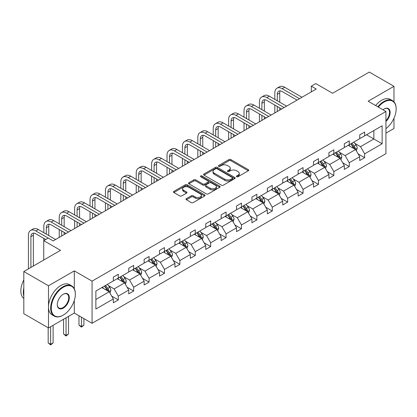 <?xml version="1.0" encoding="UTF-8"?>
<svg xmlns="http://www.w3.org/2000/svg" width="417" height="417" viewBox="0 0 417 417"><rect width="100%" height="100%" fill="white"/><g stroke="black" fill="none" stroke-linecap="round" stroke-linejoin="round"><path stroke-width="0.63" d="M236.658 176.719A0.959 0.553 0 0 0 238.018 176.719L248.313 170.777A1.371 0.792 0 0 0 248.714 170.219A1.371 0.792 0 0 0 248.313 169.656L230.872 159.591A1.371 0.792 0 0 0 228.933 159.591L218.638 165.533A0.959 0.553 0 0 0 218.357 165.924A0.959 0.553 0 0 0 218.638 166.315A0.959 0.553 0 0 0 219.994 166.315L221.328 165.549A4.384 2.533 0 0 1 227.531 165.549L228.98 166.388A4.384 2.533 0 0 1 230.267 168.176A4.384 2.533 0 0 1 228.98 169.964L227.651 170.735A0.959 0.553 0 0 0 227.369 171.126A0.959 0.553 0 0 0 227.651 171.517A0.959 0.553 0 0 0 229.006 171.517L230.34 170.751A4.384 2.533 0 0 1 236.538 170.751L237.992 171.59A4.384 2.533 0 0 1 239.275 173.378A4.384 2.533 0 0 1 237.992 175.166L236.658 175.938A0.959 0.553 0 0 0 236.382 176.328A0.959 0.553 0 0 0 236.658 176.719L236.658 175.938M393.976 101.837L393.976 86.319L369.3 72.068L332.578 93.272L315.799 83.582L311.306 86.173L311.306 91.876M385.933 133.138L393.976 128.493L393.976 118.22M74.304 288.757L74.304 270.883L48.487 285.786L48.487 327.955L23.811 313.709L23.811 271.535L60.533 250.336L43.749 240.645L43.749 260.026M48.487 285.786L23.811 271.535M186.399 198.633A1.371 0.792 0 0 0 185.998 199.196A1.371 0.792 0 0 0 186.399 199.753L191.288 202.579A1.371 0.792 0 0 0 193.227 202.579L204.664 195.98A1.371 0.792 0 0 0 205.065 195.417A1.371 0.792 0 0 0 204.664 194.859L187.223 184.788A1.371 0.792 0 0 0 185.284 184.788L173.853 191.393A1.371 0.792 0 0 0 173.451 191.95A1.371 0.792 0 0 0 173.853 192.508L179.758 195.922A1.371 0.792 0 0 0 181.697 195.922L186.592 193.097A1.371 0.792 0 0 0 186.993 192.539A1.371 0.792 0 0 0 186.592 191.976L183.662 190.288A3.664 2.116 0 0 1 182.589 188.792A3.664 2.116 0 0 1 184.851 186.837A3.664 2.116 0 0 1 188.844 187.296L200.327 193.921A3.664 2.116 0 0 1 201.401 195.417A3.664 2.116 0 0 1 199.138 197.371A3.664 2.116 0 0 1 195.14 196.913L193.227 195.813A1.371 0.792 0 0 0 191.288 195.813L186.399 198.633L186.399 199.753M43.749 240.645L48.242 238.055L53.178 240.906L316.242 89.024L311.306 86.173M74.304 270.883L92.068 281.141L385.933 111.48L385.933 153.654L92.068 323.311L92.068 281.141M393.976 86.319L368.164 101.222L385.933 111.48M221.422 185.179A1.371 0.792 0 0 0 223.361 185.179L234.797 178.58A1.371 0.792 0 0 0 235.198 178.023A1.371 0.792 0 0 0 234.797 177.46L217.356 167.394A1.371 0.792 0 0 0 215.417 167.394L203.986 173.993A1.371 0.792 0 0 0 203.585 174.551A1.371 0.792 0 0 0 203.986 175.114L221.422 185.179M201.025 176.928A0.959 0.553 0 0 1 202 177.063L202 175.922L219.728 186.159A1.371 0.792 0 0 1 220.129 186.722A1.371 0.792 0 0 1 219.728 187.28L208.297 193.879A1.371 0.792 0 0 1 206.358 193.879L188.917 183.814L193.811 181.009L193.811 179.868L188.917 182.693A1.371 0.792 0 0 0 188.515 183.251A1.371 0.792 0 0 0 188.917 183.814L188.917 182.693M193.811 181.009A1.371 0.792 0 0 1 195.75 181.009L195.75 179.868A1.371 0.792 0 0 0 193.811 179.868M195.75 179.868L202.824 183.949A1.371 0.792 0 0 0 204.757 183.949L208.005 182.078A1.371 0.792 0 0 0 208.406 181.52A1.371 0.792 0 0 0 208.005 180.957L200.64 176.709A0.959 0.553 0 0 1 200.358 176.313A0.959 0.553 0 0 1 200.952 175.802A0.959 0.553 0 0 1 202 175.922M95.868 291.03L113.341 280.938L113.341 277.123L118.277 274.271L118.277 278.092L128.744 272.051L128.744 268.23L133.675 265.379L133.675 269.2L144.141 263.158L144.141 259.343L149.077 256.491L149.077 260.307L159.539 254.266L159.539 250.45L164.475 247.599L164.475 251.42L174.937 245.378L174.937 241.558L179.873 238.712L179.873 242.527L190.34 236.486L190.34 232.67L195.271 229.819L195.271 233.64L205.737 227.599L205.737 223.778L210.674 220.927L210.674 224.747L221.135 218.706L221.135 214.885L226.071 212.039L226.071 215.855L236.533 209.814L236.533 205.998L241.469 203.147L241.469 206.968L251.931 200.926L251.931 197.105L256.867 194.259L256.867 198.075L267.333 192.034L267.333 188.218L272.27 185.367L272.27 189.188L282.731 183.146L282.731 179.326L287.667 176.474L287.667 180.295L298.129 174.254L298.129 170.433L303.065 167.587L303.065 171.403L313.527 165.361L313.527 161.546L318.463 158.695L318.463 162.515L328.93 156.474L328.93 152.653L333.861 149.807L333.861 153.623L344.327 147.582L344.327 143.766L349.264 140.915L349.264 144.73L359.725 138.694L359.725 134.873L364.661 132.022L364.661 135.843L382.134 125.757L382.134 143.766L364.661 153.852L364.661 157.668L359.725 160.519L359.725 156.703L349.264 162.739L349.264 166.56L344.327 169.411L344.327 165.591L333.861 171.632L333.861 175.453L328.93 178.299L328.93 174.483L318.463 180.525L318.463 184.34L313.527 187.191L313.527 183.371L303.065 189.412L303.065 193.233L298.129 196.084L298.129 192.263L287.667 198.304L287.667 202.12L282.731 204.971L282.731 201.156L272.27 207.197L272.27 211.012L267.333 213.864L267.333 210.043L256.867 216.084L256.867 219.905L251.931 222.751L251.931 218.935L241.469 224.977L241.469 228.792L236.533 231.643L236.533 227.823L226.071 233.864L226.071 237.685L221.135 240.536L221.135 236.715L210.674 242.757L210.674 246.577L205.737 249.423L205.737 245.608L195.271 251.649L195.271 255.465L190.34 258.316L190.34 254.495L179.873 260.536L179.873 264.357L174.937 267.203L174.937 263.388L164.475 269.429L164.475 273.244L159.539 276.096L159.539 272.28L149.077 278.316L149.077 282.137L144.141 284.988L144.141 281.167L133.675 287.209L133.675 291.03L128.744 293.876L128.744 290.06L118.277 296.101L118.277 299.917L113.341 302.768L113.341 298.947L95.868 309.039L95.868 291.03M117.292 278.66L124.594 282.877L114.133 288.918L108.42 285.619M114.133 288.918L118.277 296.101M124.594 282.877L128.744 290.06M113.341 280.026L114.133 280.485L118.277 278.092M132.689 269.768L139.992 273.985L129.531 280.026L123.818 276.732M129.531 280.026L133.675 287.209M139.992 273.985L144.141 281.167M128.744 271.139L129.531 271.592L133.675 269.2M148.087 260.88L155.395 265.097L144.928 271.139L139.215 267.839M144.928 271.139L149.077 278.316M155.395 265.097L159.539 272.28M144.141 262.246L144.928 262.705L149.077 260.307M163.49 251.988L170.793 256.205L160.331 262.246L154.613 258.947M160.331 262.246L164.475 269.429M170.793 256.205L174.937 263.388M159.539 253.359L160.331 253.812L164.475 251.42M178.888 243.101L186.19 247.317L175.729 253.359L170.016 250.059M175.729 253.359L179.873 260.536M186.19 247.317L190.34 254.495M174.937 244.466L175.729 244.92L179.873 242.527M194.286 234.208L201.588 238.425L191.127 244.466L185.414 241.167M191.127 244.466L195.271 251.649M201.588 238.425L205.737 245.608M190.34 235.574L191.127 236.032L195.271 233.64M209.683 225.316L216.991 229.532L206.524 235.574L200.812 232.279M206.524 235.574L210.674 242.757M216.991 229.532L221.135 236.715M205.737 226.686L206.524 227.14L210.674 224.747M225.081 216.428L232.389 220.645L221.922 226.686L216.209 223.387M221.922 226.686L226.071 233.864M232.389 220.645L236.533 227.823M221.135 217.794L221.922 218.253L226.071 215.855M240.484 207.536L247.787 211.753L237.325 217.794L231.612 214.494M237.325 217.794L241.469 224.977M247.787 211.753L251.931 218.935M236.533 208.907L237.325 209.36L241.469 206.968M255.882 198.648L263.184 202.865L252.723 208.907L247.01 205.607M252.723 208.907L256.867 216.084M263.184 202.865L267.333 210.043M251.931 200.014L252.723 200.468L256.867 198.075M271.279 189.756L278.587 193.973L268.121 200.014L262.408 196.715M268.121 200.014L272.27 207.197M278.587 193.973L282.731 201.156M267.333 191.122L268.121 191.58L272.27 189.188M286.677 180.863L293.985 185.08L283.518 191.122L277.805 187.822M283.518 191.122L287.667 198.304M293.985 185.08L298.129 192.263M282.731 182.234L283.518 182.688L287.667 180.295M302.08 171.976L309.383 176.193L298.921 182.234L293.208 178.935M298.921 182.234L303.065 189.412M309.383 176.193L313.527 183.371M298.129 173.342L298.921 173.8L303.065 171.403M317.478 163.083L324.78 167.3L314.319 173.342L308.606 170.042M314.319 173.342L318.463 180.525M324.78 167.3L328.93 174.483M313.527 164.449L314.319 164.908L318.463 162.515M332.875 154.191L340.178 158.413L329.717 164.449L324.004 161.155M329.717 164.449L333.861 171.632M340.178 158.413L344.327 165.591M328.93 155.562L329.717 156.015L333.861 153.623M348.273 145.304L355.581 149.521L345.114 155.562L339.402 152.262M345.114 155.562L349.264 162.739M355.581 149.521L359.725 156.703M344.327 146.669L345.114 147.128L349.264 144.73M366.538 134.759L373.841 138.976L360.517 146.669L354.799 143.37M360.517 146.669L364.661 153.852M382.134 143.766L373.841 138.976L373.841 130.542L382.134 125.757M48.487 327.955L74.304 313.052L92.068 323.311M359.725 137.782L360.517 138.236L364.661 135.843M95.868 299.463L109.197 291.77L101.894 287.553M109.197 291.77L113.341 298.947M358.099 153.878L364.661 157.668M342.696 162.771L349.264 166.56M327.298 171.663L333.861 175.453M311.9 180.551L318.463 184.34M296.503 189.443L303.065 193.233M281.1 198.33L287.667 202.12M265.702 207.223L272.27 211.012M250.304 216.115L256.867 219.905M234.907 225.003L241.469 228.792M219.509 233.895L226.071 237.685M204.106 242.783L210.674 246.577M188.708 251.675L195.271 255.465M173.31 260.568L179.873 264.357M157.913 269.455L164.475 273.244M142.51 278.347L149.077 282.137M127.112 287.24L133.675 291.03M111.714 296.127L118.277 299.917M74.304 313.052L74.304 300.459M237.044 176.855L237.992 176.308A4.384 2.533 0 0 0 239.275 174.52L239.275 173.378M230.267 168.176L230.267 169.318A4.384 2.533 0 0 1 228.98 171.106L228.031 171.653M248.292 170.788L230.872 160.727A1.371 0.792 0 0 0 228.933 160.727L219.024 166.451M234.776 178.591L217.356 168.531A1.371 0.792 0 0 0 215.417 168.531L204.002 175.124L203.986 173.993M232.373 178.413A0.959 0.553 0 0 0 232.655 178.023A0.959 0.553 0 0 0 232.373 177.632L217.064 168.791A0.959 0.553 0 0 0 215.709 168.791L214.302 169.604A4.384 2.533 0 0 0 213.019 171.392A4.384 2.533 0 0 0 214.302 173.18L224.768 179.227A4.384 2.533 0 0 0 230.966 179.227L232.373 178.413L232.373 179.555A0.959 0.553 0 0 0 232.655 179.159L232.655 178.023M213.019 171.392L213.019 172.534A4.384 2.533 0 0 0 214.302 174.322L214.302 173.18M232.373 179.555L230.966 180.363A4.384 2.533 0 0 1 224.768 180.363L214.302 174.322M195.75 181.009L202.824 185.091A1.371 0.792 0 0 0 204.757 185.091L208.005 183.219A1.371 0.792 0 0 0 208.406 182.656L208.406 181.52M202 177.063L219.712 187.29M210.163 188.187A3.664 2.116 0 0 0 214.156 188.646A3.664 2.116 0 0 0 216.418 186.691A3.664 2.116 0 0 0 215.344 185.195L211.299 182.86A1.371 0.792 0 0 0 209.36 182.86L206.118 184.736A1.371 0.792 0 0 0 205.717 185.294A1.371 0.792 0 0 0 206.118 185.852L210.163 188.187L210.163 189.328A3.664 2.116 0 0 0 214.156 189.787A3.664 2.116 0 0 0 216.418 187.832L216.418 186.691M205.717 185.294L205.717 186.435A1.371 0.792 0 0 0 206.118 186.993L206.118 185.852M210.163 189.328L206.118 186.993M201.401 195.417L201.401 196.558A3.664 2.116 0 0 1 199.138 198.513A3.664 2.116 0 0 1 195.14 198.054L193.227 196.949A1.371 0.792 0 0 0 191.288 196.949L186.415 199.764M182.589 188.792L182.589 189.928A3.664 2.116 0 0 0 183.662 191.424L183.662 190.288M186.592 191.976L186.592 193.097L183.662 191.424M204.643 195.99L187.223 185.93A1.371 0.792 0 0 0 185.284 185.93L173.868 192.518M356.332 150.818L357.239 148.197A3.701 2.137 -120 0 0 356.055 145.048L353.84 142.088M349.868 146.221L348.904 144.939M355.034 149.203L355.242 148.353A3.701 2.137 -120 0 0 354.184 146.132L351.964 143.172M351.041 143.709L353.475 146.961A1.887 1.089 60 0 1 353.819 147.535L355.242 148.353M350.78 143.855L352.996 146.815A3.701 2.137 60 0 1 353.918 148.561M274.813 99.355L274.813 92.975A10.472 6.046 60 0 1 276.982 88.18L279.453 86.757A10.472 6.046 60 0 1 284.686 87.273L301.981 97.26M276.982 88.18A10.472 6.046 60 0 1 282.215 88.701L299.51 98.683M297.045 100.111L282.215 91.547A6.98 4.029 -120 0 0 278.728 91.203A6.98 4.029 -120 0 0 277.284 94.398L277.284 100.784M280.188 90.88A6.98 4.029 -120 0 0 279.75 92.975L279.75 102.207M277.284 106.481L277.284 111.516M279.75 107.904L279.75 110.093M274.813 112.944L274.813 105.058M385.933 128.644A17.029 9.831 120 0 0 396.15 108.999A17.029 9.831 120 0 0 384.109 102.045A17.029 9.831 120 0 0 378.328 107.091M377.812 106.794A17.451 10.076 -60 0 1 383.812 101.534A17.451 10.076 -60 0 1 392.538 100.669A17.451 10.076 -60 0 1 396.15 108.66A17.451 10.076 -60 0 1 396.15 108.832M382.978 109.775A8.517 4.915 -60 0 1 384.109 108.999L384.109 108.999A8.517 4.915 -60 0 1 390.057 111.448A8.517 4.915 -60 0 1 385.933 121.524M375.644 105.537A17.451 10.076 -60 0 1 381.638 100.278A17.451 10.076 -60 0 1 390.364 99.418L392.538 100.669M385.933 120.695A8.095 4.676 120 0 0 387.857 108.769A8.095 4.676 120 0 0 383.958 109.087M62.998 315.247L63.295 315.075A17.029 9.831 120 0 0 63.295 315.075A17.029 9.831 120 0 0 75.336 294.22A17.029 9.831 120 0 0 63.295 287.266A17.029 9.831 120 0 0 51.255 308.127A17.029 9.831 120 0 0 63.295 315.08L62.998 315.247A17.451 10.076 -60 0 1 54.273 316.112A17.451 10.076 -60 0 1 51.599 302.132A17.451 10.076 -60 0 1 62.998 286.755A17.451 10.076 -60 0 1 71.724 285.89A17.451 10.076 -60 0 1 75.336 293.876A17.451 10.076 -60 0 1 75.336 294.048M63.295 308.127A8.517 4.915 -60 0 1 57.275 304.65A8.517 4.915 -60 0 1 63.295 294.22L63.295 294.22A8.517 4.915 -60 0 1 69.316 297.696A8.517 4.915 -60 0 1 63.295 308.127M57.275 304.473A8.095 4.676 120 0 0 58.953 308.012A8.095 4.676 120 0 0 62.998 307.61A8.095 4.676 120 0 0 68.289 300.475A8.095 4.676 120 0 0 67.048 293.99A8.095 4.676 120 0 0 63.144 294.308M54.273 316.112L52.104 314.861A17.451 10.076 -60 0 1 49.43 300.876A17.451 10.076 -60 0 1 60.83 285.499A17.451 10.076 -60 0 1 69.55 284.634L71.724 285.89M23.811 296.044A17.451 10.076 -60 0 1 23.811 288.064M23.811 298.463A17.451 10.076 -60 0 1 23.811 279.943M340.929 159.711L341.841 157.089A3.701 2.137 -120 0 0 340.658 153.941L338.442 150.98M334.465 155.114L333.506 153.831M339.636 158.095L339.839 157.245A3.701 2.137 -120 0 0 338.781 155.02L336.566 152.064M335.638 152.596L338.078 155.854A1.887 1.089 60 0 1 338.422 156.427L339.839 157.245M335.383 152.747L337.598 155.703A3.701 2.137 60 0 1 338.521 157.454M325.531 168.598L326.438 165.976A3.701 2.137 -120 0 0 325.26 162.828L323.045 159.873M319.068 164.001L318.108 162.719M324.233 166.988L324.442 166.138A3.701 2.137 -120 0 0 323.383 163.912L321.168 160.952M320.24 161.488L322.68 164.746A1.887 1.089 60 0 1 323.024 165.314L324.442 166.138M319.985 161.634L322.2 164.595A3.701 2.137 60 0 1 323.123 166.341M259.416 108.248L259.416 101.863A10.472 6.046 60 0 1 261.584 97.072L264.05 95.649A10.472 6.046 60 0 1 269.288 96.165L286.578 106.153M261.584 97.072A10.472 6.046 60 0 1 266.817 97.588L284.113 107.576M281.647 108.999L266.817 100.44A6.98 4.029 -120 0 0 263.33 100.096A6.98 4.029 -120 0 0 261.881 103.291L261.881 109.671M264.79 99.772A6.98 4.029 -120 0 0 264.352 101.863L264.352 111.099M261.881 115.373L261.881 120.409M264.352 116.796L264.352 118.986M259.416 121.832L259.416 113.945M244.018 117.141L244.018 110.755A10.472 6.046 60 0 1 246.186 105.96L248.652 104.537A10.472 6.046 60 0 1 253.885 105.058L271.18 115.04M246.186 105.96A10.472 6.046 60 0 1 251.42 106.481L268.715 116.463M266.244 117.891L251.42 109.332A6.98 4.029 -120 0 0 247.927 108.983A6.98 4.029 -120 0 0 246.483 112.178L246.483 118.564M249.387 108.665A6.98 4.029 -120 0 0 248.954 110.755L248.954 119.987M246.483 124.261L246.483 129.301M248.954 125.689L248.954 127.873M244.018 130.724L244.018 122.838M310.133 177.491L311.04 174.869A3.701 2.137 -120 0 0 309.862 171.721L307.642 168.76M303.67 172.893L302.711 171.611M308.835 175.875L309.044 175.025A3.701 2.137 -120 0 0 307.986 172.8L305.77 169.844M304.843 170.381L307.282 173.634A1.887 1.089 60 0 1 307.621 174.207L309.044 175.025M304.582 170.527L306.803 173.488A3.701 2.137 60 0 1 307.72 175.234M228.615 126.028L228.615 119.648A10.472 6.046 60 0 1 230.783 114.852L233.254 113.429A10.472 6.046 60 0 1 238.488 113.945L255.783 123.932M230.783 114.852A10.472 6.046 60 0 1 236.022 115.373L253.317 125.355M250.846 126.778L236.022 118.22A6.98 4.029 -120 0 0 232.53 117.875A6.98 4.029 -120 0 0 231.086 121.071L231.086 127.451M233.989 117.552A6.98 4.029 -120 0 0 233.551 119.648L233.551 128.879M231.086 133.153L231.086 138.189M233.551 134.576L233.551 136.766M228.615 139.617L228.615 131.725M294.736 186.383L295.643 183.761A3.701 2.137 -120 0 0 294.459 180.608L292.244 177.652M288.272 181.786L287.308 180.498M293.438 184.767L293.646 183.918A3.701 2.137 -120 0 0 292.588 181.692L290.368 178.737M289.445 179.268L291.884 182.526A1.887 1.089 60 0 1 292.223 183.099L293.646 183.918M289.184 179.419L291.4 182.375A3.701 2.137 60 0 1 292.322 184.121M213.217 134.92L213.217 128.535A10.472 6.046 60 0 1 215.386 123.745L217.856 122.317A10.472 6.046 60 0 1 223.09 122.838L240.385 132.82M215.386 123.745A10.472 6.046 60 0 1 220.624 124.261L237.914 134.248M235.449 135.671L220.624 127.112A6.98 4.029 -120 0 0 217.132 126.768A6.98 4.029 -120 0 0 215.688 129.963L215.688 136.343M218.591 126.445A6.98 4.029 -120 0 0 218.154 128.535L218.154 137.766M215.688 142.041L215.688 147.081M218.154 143.469L218.154 145.658M213.217 148.504L213.217 140.618M279.333 195.271L280.245 192.649A3.701 2.137 -120 0 0 279.062 189.5L276.846 186.54M272.869 190.673L271.91 189.391M278.04 193.655L278.243 192.81A3.701 2.137 -120 0 0 277.185 190.585L274.97 187.624M274.042 188.161L276.481 191.413A1.887 1.089 60 0 1 276.825 191.987L278.243 192.81M273.787 188.307L276.002 191.267A3.701 2.137 60 0 1 276.924 193.014M197.82 143.808L197.82 137.428A10.472 6.046 60 0 1 199.988 132.632L202.453 131.209A10.472 6.046 60 0 1 207.692 131.725L224.987 141.712M199.988 132.632A10.472 6.046 60 0 1 205.221 133.153L222.516 143.135M220.051 144.563L205.221 135.999A6.98 4.029 -120 0 0 201.734 135.655A6.98 4.029 -120 0 0 200.285 138.851L200.285 145.236M203.194 135.332A6.98 4.029 -120 0 0 202.756 137.428L202.756 146.659M200.285 150.933L200.285 155.974M202.756 152.356L202.756 154.545M197.82 157.397L197.82 149.51M263.935 204.163L264.842 201.541A3.701 2.137 -120 0 0 263.664 198.393L261.449 195.432M257.471 199.566L256.512 198.283M262.642 202.547L262.846 201.698A3.701 2.137 -120 0 0 261.787 199.472L259.572 196.516M258.644 197.048L261.084 200.306A1.887 1.089 60 0 1 261.428 200.879L262.846 201.698M258.389 197.199L260.604 200.16A3.701 2.137 60 0 1 261.527 201.906M182.422 152.7L182.422 146.315A10.472 6.046 60 0 1 184.59 141.525L187.056 140.102A10.472 6.046 60 0 1 192.289 140.618L209.584 150.605M184.59 141.525A10.472 6.046 60 0 1 189.824 142.041L207.119 152.028M204.648 153.451L189.824 144.892A6.98 4.029 -120 0 0 186.336 144.548A6.98 4.029 -120 0 0 184.887 147.743L184.887 154.123M187.791 144.225A6.98 4.029 -120 0 0 187.358 146.315L187.358 155.551M184.887 159.826L184.887 164.861M187.358 161.249L187.358 163.438M182.422 166.284L182.422 158.397M248.537 213.051L249.444 210.434A3.701 2.137 -120 0 0 248.266 207.28L246.051 204.325M242.074 208.453L241.115 207.171M247.239 211.44L247.448 210.59A3.701 2.137 -120 0 0 246.39 208.364L244.174 205.404M243.247 205.941L245.686 209.198A1.887 1.089 60 0 1 246.03 209.767L247.448 210.59M242.986 206.092L245.206 209.047A3.701 2.137 60 0 1 246.124 210.793M167.024 161.593L167.024 155.207A10.472 6.046 60 0 1 169.193 150.417L171.658 148.989A10.472 6.046 60 0 1 176.891 149.51L194.186 159.492M169.193 150.417A10.472 6.046 60 0 1 174.426 150.933L191.721 160.92M189.25 162.343L174.426 153.784A6.98 4.029 -120 0 0 170.934 153.435A6.98 4.029 -120 0 0 169.49 156.63L169.49 163.016M172.393 153.117A6.98 4.029 -120 0 0 171.955 155.207L171.955 164.439M169.49 168.713L169.49 173.753M171.955 170.141L171.955 172.325M167.024 175.176L167.024 167.29M233.139 221.943L234.046 219.321A3.701 2.137 -120 0 0 232.863 216.173L230.648 213.212M226.676 217.346L225.712 216.063M231.842 220.327L232.05 219.478A3.701 2.137 -120 0 0 230.992 217.257L228.771 214.296M227.849 214.833L230.288 218.086A1.887 1.089 60 0 1 230.627 218.659L232.05 219.478M227.588 214.979L229.803 217.94A3.701 2.137 60 0 1 230.726 219.686M151.621 170.48L151.621 164.1A10.472 6.046 60 0 1 153.79 159.304L156.26 157.881A10.472 6.046 60 0 1 161.494 158.397L178.789 168.385M153.79 159.304A10.472 6.046 60 0 1 159.028 159.826L176.318 169.808M173.853 171.236L159.028 162.672A6.98 4.029 -120 0 0 155.536 162.328A6.98 4.029 -120 0 0 154.092 165.523L154.092 171.908M156.995 162.005A6.98 4.029 -120 0 0 156.557 164.1L156.557 173.331M154.092 177.606L154.092 182.641M156.557 179.029L156.557 181.218M151.621 184.069L151.621 176.183M217.742 230.836L218.649 228.214A3.701 2.137 -120 0 0 217.465 225.06L215.25 222.105M211.278 226.238L210.314 224.956M216.444 229.22L216.652 228.37A3.701 2.137 -120 0 0 215.589 226.144L213.374 223.189M212.446 223.72L214.885 226.978A1.887 1.089 60 0 1 215.229 227.552L216.652 228.37M212.19 223.872L214.406 226.827A3.701 2.137 60 0 1 215.328 228.573M202.339 239.723L203.246 237.101A3.701 2.137 -120 0 0 202.068 233.953L199.852 230.992M195.875 235.125L194.916 233.843M201.046 238.112L201.249 237.263A3.701 2.137 -120 0 0 200.191 235.037L197.976 232.076M197.048 232.613L199.488 235.866A1.887 1.089 60 0 1 199.832 236.439L201.249 237.263M196.793 232.759L199.008 235.72A3.701 2.137 60 0 1 199.931 237.466M186.941 248.615L187.848 245.994A3.701 2.137 -120 0 0 186.67 242.845L184.455 239.884M180.478 244.018L179.518 242.736M185.643 247L185.852 246.15A3.701 2.137 -120 0 0 184.794 243.924L182.578 240.969M181.65 241.5L184.09 244.758A1.887 1.089 60 0 1 184.434 245.332L185.852 246.15M181.395 241.651L183.61 244.612A3.701 2.137 60 0 1 184.533 246.358M171.543 257.508L172.45 254.886A3.701 2.137 -120 0 0 171.272 251.732L169.052 248.777M165.08 252.905L164.116 251.623M170.245 255.892L170.454 255.042A3.701 2.137 -120 0 0 169.396 252.817L167.181 249.856M166.253 250.393L168.692 253.651A1.887 1.089 60 0 1 169.031 254.224L170.454 255.042M165.992 250.544L168.207 253.5A3.701 2.137 60 0 1 169.13 255.246M156.146 266.395L157.053 263.773A3.701 2.137 -120 0 0 155.869 260.625L153.654 257.664M149.682 261.798L148.718 260.516M154.848 264.779L155.056 263.93A3.701 2.137 -120 0 0 153.993 261.709L151.778 258.748M150.85 259.285L153.289 262.538A1.887 1.089 60 0 1 153.633 263.111L155.056 263.93M150.594 259.431L152.81 262.392A3.701 2.137 60 0 1 153.732 264.138M140.743 275.288L141.655 272.666A3.701 2.137 -120 0 0 140.472 269.512L138.256 266.557M134.279 270.69L133.32 269.408M139.45 273.672L139.653 272.822A3.701 2.137 -120 0 0 138.595 270.597L136.38 267.641M135.452 268.173L137.891 271.431A1.887 1.089 60 0 1 138.236 272.004L139.653 272.822M135.197 268.324L137.412 271.279A3.701 2.137 60 0 1 138.335 273.031M81.44 317.175L81.44 326.521L83.906 325.098L83.906 318.598M83.906 325.098L81.44 327.147L78.969 325.098L78.969 315.752M78.969 325.098L81.44 326.521L81.44 327.147M136.223 179.373L136.223 172.987A10.472 6.046 60 0 1 138.392 168.197L140.857 166.769A10.472 6.046 60 0 1 146.096 167.29L163.391 177.272M138.392 168.197A10.472 6.046 60 0 1 143.625 168.713L160.92 178.7M158.455 180.123L143.625 171.564A6.98 4.029 -120 0 0 140.138 171.22A6.98 4.029 -120 0 0 138.689 174.415L138.689 180.796M141.598 170.897A6.98 4.029 -120 0 0 141.16 172.987L141.16 182.219M138.689 186.493L138.689 191.533M141.16 187.921L141.16 190.11M136.223 192.956L136.223 185.07M120.826 188.26L120.826 181.88A10.472 6.046 60 0 1 122.994 177.084L125.46 175.661A10.472 6.046 60 0 1 130.698 176.183L147.988 186.164M122.994 177.084A10.472 6.046 60 0 1 128.227 177.606L145.523 187.587M143.052 189.016L128.227 180.457A6.98 4.029 -120 0 0 124.74 180.108A6.98 4.029 -120 0 0 123.291 183.303L123.291 189.688M126.2 179.784A6.98 4.029 -120 0 0 125.762 181.88L125.762 191.111M123.291 195.385L123.291 200.426M125.762 196.808L125.762 198.998M120.826 201.849L120.826 193.962M105.428 197.152L105.428 190.772A10.472 6.046 60 0 1 107.596 185.977L110.062 184.554A10.472 6.046 60 0 1 115.295 185.07L132.59 195.057M107.596 185.977A10.472 6.046 60 0 1 112.83 186.493L130.125 196.48M127.654 197.903L112.83 189.344A6.98 4.029 -120 0 0 109.337 189A6.98 4.029 -120 0 0 107.894 192.195L107.894 198.575M110.797 188.677A6.98 4.029 -120 0 0 110.359 190.772L110.359 200.004M107.894 204.278L107.894 209.313M110.359 205.701L110.359 207.89M105.428 210.741L105.428 202.85M90.025 206.045L90.025 199.66A10.472 6.046 60 0 1 92.193 194.869L94.664 193.441A10.472 6.046 60 0 1 99.898 193.962L117.193 203.944M92.193 194.869A10.472 6.046 60 0 1 97.432 195.385L114.722 205.373M112.256 206.796L97.432 198.237A6.98 4.029 -120 0 0 93.94 197.887A6.98 4.029 -120 0 0 92.496 201.083L92.496 207.468M95.399 197.569A6.98 4.029 -120 0 0 94.961 199.66L94.961 208.891M92.496 213.165L92.496 218.206M94.961 214.593L94.961 216.777M90.025 219.629L90.025 211.742M74.627 214.932L74.627 208.552A10.472 6.046 60 0 1 76.796 203.757L79.266 202.334A10.472 6.046 60 0 1 84.5 202.85L101.795 212.837M76.796 203.757A10.472 6.046 60 0 1 82.029 204.278L99.324 214.26M96.859 215.688L82.029 207.124A6.98 4.029 -120 0 0 78.542 206.78A6.98 4.029 -120 0 0 77.098 209.975L77.098 216.36M80.001 206.457A6.98 4.029 -120 0 0 79.564 208.552L79.564 217.783M77.098 222.058L77.098 227.093M79.564 223.481L79.564 225.67M74.627 228.521L74.627 220.635M59.23 223.825L59.23 217.439A10.472 6.046 60 0 1 61.398 212.649L63.864 211.221A10.472 6.046 60 0 1 69.102 211.742L86.392 221.724M61.398 212.649A10.472 6.046 60 0 1 66.631 213.165L83.926 223.152M81.461 224.575L66.631 216.016A6.98 4.029 -120 0 0 63.144 215.672A6.98 4.029 -120 0 0 61.695 218.868L61.695 225.248M64.604 215.349A6.98 4.029 -120 0 0 64.166 217.439L64.166 226.676M61.695 230.95L61.695 235.986M64.166 232.373L64.166 234.562M59.23 237.409L59.23 229.522M125.345 284.175L126.252 281.553A3.701 2.137 -120 0 0 125.074 278.405L122.859 275.449M118.881 279.578L117.922 278.295M124.047 282.564L124.256 281.715A3.701 2.137 -120 0 0 123.197 279.489L120.982 276.528M120.054 277.065L122.494 280.323A1.887 1.089 60 0 1 122.838 280.891L124.256 281.715M119.799 277.211L122.014 280.172A3.701 2.137 60 0 1 122.937 281.918M66.042 317.827L66.042 335.414L68.508 333.986L68.508 316.399M68.508 333.986L66.042 336.039L63.572 333.986L63.572 319.25M63.572 333.986L66.042 335.414L66.042 336.039M43.832 232.712L43.832 226.332A10.472 6.046 60 0 1 46 221.536L48.466 220.113A10.472 6.046 60 0 1 53.699 220.635L70.994 230.617M46 221.536A10.472 6.046 60 0 1 51.234 222.058L68.529 232.04M66.058 233.468L51.234 224.909A6.98 4.029 -120 0 0 47.741 224.56A6.98 4.029 -120 0 0 46.297 227.755L46.297 234.14M49.201 224.242A6.98 4.029 -120 0 0 48.763 226.332L48.763 235.563M43.832 240.604L43.832 238.415M109.947 293.068L110.854 290.446A3.701 2.137 -120 0 0 109.676 287.297L107.456 284.337M103.484 288.47L102.525 287.188M108.649 291.452L108.858 290.602A3.701 2.137 -120 0 0 107.8 288.376L105.584 285.421M104.657 285.958L107.096 289.21A1.887 1.089 60 0 1 107.435 289.784L108.858 290.602M104.396 286.104L106.616 289.064A3.701 2.137 60 0 1 107.534 290.811M50.639 326.714L50.639 344.301L53.11 342.878L53.11 325.291M53.11 342.878L50.639 344.932L48.174 342.878L48.174 327.772M48.174 342.878L50.639 344.301L50.639 344.932M28.429 268.871L28.429 235.224A10.472 6.046 60 0 1 30.597 230.429L33.068 229.006A10.472 6.046 60 0 1 38.301 229.522L55.597 239.509M30.597 230.429A10.472 6.046 60 0 1 35.836 230.95L48.195 238.081M45.724 239.509L35.836 233.796A6.98 4.029 -120 0 0 32.344 233.452A6.98 4.029 -120 0 0 30.9 236.648L30.9 267.443M33.803 233.129A6.98 4.029 -120 0 0 33.365 235.224L33.365 266.02M237.992 176.308L237.992 175.166M227.651 171.517L227.651 170.735M228.98 171.106L228.98 169.964M218.638 166.315L218.638 165.533M228.933 160.727L228.933 159.591M230.872 160.727L230.872 159.591M248.313 170.777L248.313 169.656M215.417 168.531L215.417 167.394M217.356 168.531L217.356 167.394M234.797 178.58L234.797 177.46M224.768 180.363L224.768 179.227M230.966 180.363L230.966 179.227M202.824 185.091L202.824 183.949M204.757 185.091L204.757 183.949M208.005 183.219L208.005 182.078M219.728 187.28L219.728 186.159M191.288 196.949L191.288 195.813M193.227 196.949L193.227 195.813M195.14 198.054L195.14 196.913M173.853 192.508L173.853 191.393M185.284 185.93L185.284 184.788M187.223 185.93L187.223 184.788M204.664 195.98L204.664 194.859M355.315 149.364L357.213 148.27M354.184 146.132L356.055 145.048M351.943 147.42L352.996 146.815M284.686 87.273L282.215 88.701M279.75 92.975L277.284 94.398M339.912 158.257L341.815 157.162M338.781 155.02L340.658 153.941M336.545 156.312L337.598 155.703M324.515 167.149L326.417 166.049M323.383 163.912L325.26 162.828M321.147 165.205L322.2 164.595M269.288 96.165L266.817 97.588M264.352 101.863L261.881 103.291M253.885 105.058L251.42 106.481M248.954 110.755L246.483 112.178M309.117 176.037L311.014 174.942M307.986 172.8L309.862 171.721M305.75 174.092L306.803 173.488M238.488 113.945L236.022 115.373M233.551 119.648L231.086 121.071M293.719 184.929L295.617 183.829M292.588 181.692L294.459 180.608M290.347 182.985L291.4 182.375M223.09 122.838L220.624 124.261M218.154 128.535L215.688 129.963M278.316 193.816L280.219 192.722M277.185 190.585L279.062 189.5M274.949 191.872L276.002 191.267M207.692 131.725L205.221 133.153M202.756 137.428L200.285 138.851M262.918 202.709L264.821 201.614M261.787 199.472L263.664 198.393M259.551 200.765L260.604 200.16M192.289 140.618L189.824 142.041M187.358 146.315L184.887 147.743M247.521 211.601L249.418 210.502M246.39 208.364L248.266 207.28M244.153 209.657L245.206 209.047M176.891 149.51L174.426 150.933M171.955 155.207L169.49 156.63M232.123 220.489L234.02 219.394M230.992 217.257L232.863 216.173M228.756 218.544L229.803 217.94M161.494 158.397L159.028 159.826M156.557 164.1L154.092 165.523M216.72 229.381L218.623 228.281M215.589 226.144L217.465 225.06M213.353 227.437L214.406 226.827M201.322 238.274L203.225 237.174M200.191 235.037L202.068 233.953M197.955 236.324L199.008 235.72M185.925 247.161L187.827 246.066M184.794 243.924L186.67 242.845M182.557 245.217L183.61 244.612M170.527 256.054L172.424 254.954M169.396 252.817L171.272 251.732M167.16 254.109L168.207 253.5M155.129 264.941L157.027 263.846M153.993 261.709L155.869 260.625M151.757 262.997L152.81 262.392M139.726 273.833L141.629 272.739M138.595 270.597L140.472 269.512M136.359 271.889L137.412 271.279M146.096 167.29L143.625 168.713M141.16 172.987L138.689 174.415M130.698 176.183L128.227 177.606M125.762 181.88L123.291 183.303M115.295 185.07L112.83 186.493M110.359 190.772L107.894 192.195M99.898 193.962L97.432 195.385M94.961 199.66L92.496 201.083M84.5 202.85L82.029 204.278M79.564 208.552L77.098 209.975M69.102 211.742L66.631 213.165M64.166 217.439L61.695 218.868M124.329 282.726L126.231 281.626M123.197 279.489L125.074 278.405M120.961 280.782L122.014 280.172M53.699 220.635L51.234 222.058M48.763 226.332L46.297 227.755M108.931 291.613L110.828 290.519M107.8 288.376L109.676 287.297M105.564 289.669L106.616 289.064M38.301 229.522L35.836 230.95M33.365 235.224L30.9 236.648M396.15 108.999L396.15 108.66M75.336 294.22L75.336 293.876"/></g></svg>
